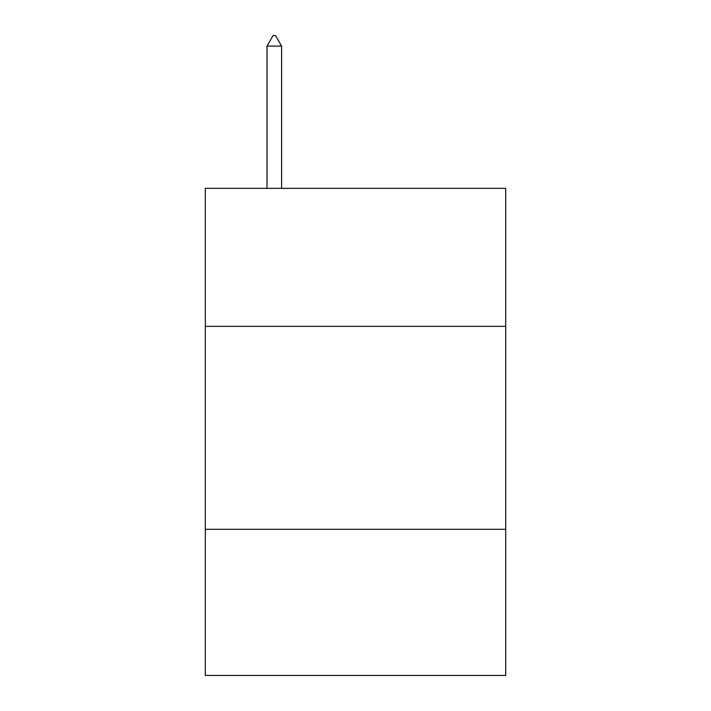 <?xml version="1.0" encoding="UTF-8"?>
<svg xmlns="http://www.w3.org/2000/svg" width="711" height="711" viewBox="0 0 711 711"><rect width="100%" height="100%" fill="white"/><g stroke="black" fill="none" stroke-linecap="round" stroke-linejoin="round"><path stroke-width="1.07" d="M505.69 326.358L505.69 188.344L205.31 188.344L205.31 326.358L505.69 326.358L505.69 675.45L205.31 675.45L205.31 326.358M505.69 529.313L205.31 529.313M281.618 46.108L275.53 35.55L273.095 35.55L267.007 46.108L281.618 46.108L281.618 188.344M267.007 46.108L267.007 188.344"/></g></svg>
